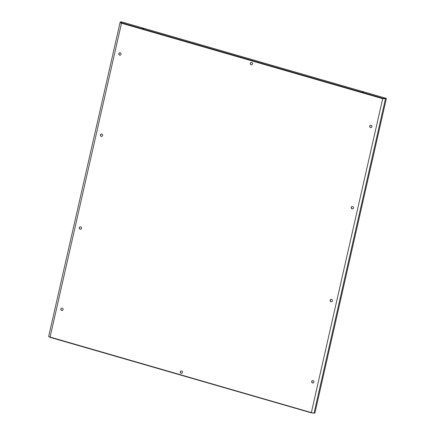 <?xml version="1.0" encoding="UTF-8"?>
<svg xmlns="http://www.w3.org/2000/svg" width="435" height="435" viewBox="0 0 435 435"><rect width="100%" height="100%" fill="white"/><g stroke="black" fill="none" stroke-linecap="round" stroke-linejoin="round"><path stroke-width="0.65" d="M251.56 64.799L250.81 64.581M181.074 373.29A1.213 1.136 -107.3 0 0 182.477 372.121A1.213 1.136 -107.3 0 0 180.976 370.973A1.213 1.136 -107.3 0 0 181.074 373.29M181.759 373.263A1.213 1.136 72.7 0 1 181.042 370.957M251.854 64.733A1.213 1.136 72.7 0 1 251.136 62.422M370.517 125.247A1.213 1.136 -107.3 0 0 371.234 127.558M101.931 136.329A1.213 1.136 72.7 0 1 101.214 134.018M120.392 55.071A1.213 1.136 72.7 0 1 119.674 52.765M331.677 301.672A1.213 1.136 72.7 0 1 330.959 299.362M61.656 308.132A1.213 1.136 -107.3 0 0 62.374 310.443M313.216 382.925A1.213 1.136 72.7 0 1 312.499 380.614M80.116 226.88A1.213 1.136 -107.3 0 0 80.834 229.191M352.056 206.5A1.213 1.136 -107.3 0 0 352.774 208.811M251.169 64.755A1.213 1.136 -107.3 0 0 252.577 63.586A1.213 1.136 -107.3 0 0 251.077 62.439A1.213 1.136 -107.3 0 0 251.169 64.755M352.622 206.511A1.213 1.136 72.7 0 1 352.714 208.833A1.213 1.136 72.7 0 1 351.219 207.68A1.213 1.136 72.7 0 1 352.622 206.511M371.082 125.258A1.213 1.136 72.7 0 1 371.175 127.575A1.213 1.136 72.7 0 1 369.679 126.427A1.213 1.136 72.7 0 1 371.082 125.258M101.252 136.351A1.213 1.136 -107.3 0 0 102.655 135.182A1.213 1.136 -107.3 0 0 101.154 134.034A1.213 1.136 -107.3 0 0 101.252 136.351M119.712 55.098A1.213 1.136 -107.3 0 0 121.115 53.929A1.213 1.136 -107.3 0 0 119.614 52.782A1.213 1.136 -107.3 0 0 119.712 55.098M330.997 301.694A1.213 1.136 -107.3 0 0 332.4 300.525A1.213 1.136 -107.3 0 0 330.899 299.378A1.213 1.136 -107.3 0 0 330.997 301.694M80.682 226.891A1.213 1.136 72.7 0 1 80.774 229.207A1.213 1.136 72.7 0 1 79.273 228.06A1.213 1.136 72.7 0 1 80.682 226.891M62.216 308.143A1.213 1.136 72.7 0 1 62.314 310.465A1.213 1.136 72.7 0 1 60.813 309.312A1.213 1.136 72.7 0 1 62.216 308.143M312.537 382.952A1.213 1.136 -107.3 0 0 313.94 381.783A1.213 1.136 -107.3 0 0 312.439 380.63A1.213 1.136 -107.3 0 0 312.537 382.952M120.473 22.473L121.447 21.853L386.019 98.305L385.127 98.582L382.887 98.294L382.686 98.68L383.344 98.707M121.425 23.082L120.484 22.484M363.421 92.013L362.154 91.899L363.421 92.013M142.593 28.59L143.86 28.705L142.593 28.59M48.622 336.619L120.201 22.027L121.593 22.789L50.09 337.049L48.736 336.592M121.593 22.789L382.887 98.294L382.811 98.642L385.154 98.587M120.462 22.457L121.425 21.848L120.201 22.027C119.853 22.315 120.25 22.696 121.398 23.18L382.686 98.68L385.492 98.68L314.021 413.25L314.907 412.973L386.378 98.408M121.517 23.142L120.413 22.272M314.021 413.25L311.373 412.549L311.422 412.858L311.498 412.51M50.09 337.049L50.128 337.359L50.09 337.049L312.923 413.054M49.416 336.913L50.074 337.326M251.566 64.761L251.033 64.608M369.962 125.726L369.799 126.427M351.502 206.978L351.339 207.685M330.404 299.84L330.241 300.547M311.944 381.093L311.781 381.799M311.373 412.549L382.686 98.68M50.128 337.359L311.378 412.848M251.615 64.766L250.99 64.581M370.016 125.639L369.81 126.531M351.556 206.897L351.349 207.783M330.459 299.758L330.252 300.645M311.993 381.011L311.792 381.903M311.4 412.864L50.107 337.359"/></g></svg>
